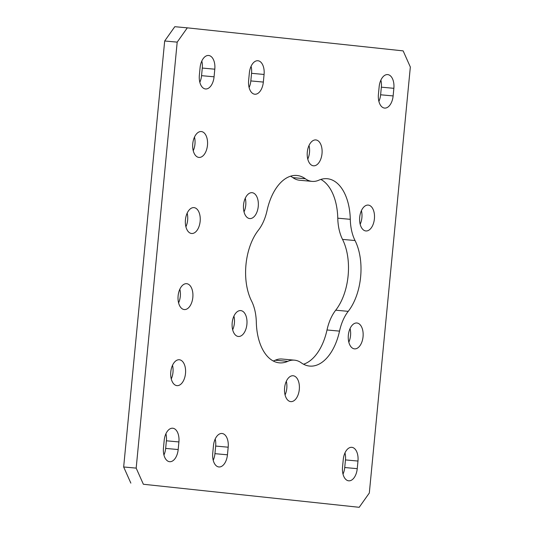 <?xml version="1.0" encoding="UTF-8"?>
<svg xmlns="http://www.w3.org/2000/svg" width="534" height="534" viewBox="0 0 534 534"><rect width="100%" height="100%" fill="white"/><g stroke="black" fill="none" stroke-linecap="round" stroke-linejoin="round"><path stroke-width="0.8" d="M294.695 360.19A38.214 21.754 95.2 0 0 294.501 360.17A38.214 21.754 95.2 0 0 287.779 361.358A47.766 27.194 -84.8 0 1 279.375 362.846A47.766 27.194 -84.8 0 1 256.32 322.236A38.214 21.754 95.2 0 0 251.561 301.022A47.766 27.194 -84.8 0 1 258.376 230.214A38.214 21.754 95.2 0 0 267.08 210.443A47.766 27.194 -84.8 0 1 296.944 175.479A47.766 27.194 -84.8 0 1 297.178 175.506A47.766 27.194 -84.8 0 1 305.361 178.763A38.214 21.754 95.2 0 0 312.103 181.386A38.214 21.754 95.2 0 0 318.825 180.198A47.766 27.194 -84.8 0 1 327.229 178.716A47.766 27.194 -84.8 0 1 327.462 178.736A47.766 27.194 -84.8 0 1 350.291 219.32A38.214 21.754 95.2 0 0 355.043 240.54A47.766 27.194 -84.8 0 1 348.228 311.342A38.214 21.754 95.2 0 0 339.524 331.12A47.766 27.194 -84.8 0 1 309.66 366.077A47.766 27.194 -84.8 0 1 301.243 362.793A38.214 21.754 95.2 0 0 294.695 360.19M287.779 361.358L275.27 360.216A38.214 21.754 -84.8 0 1 281.992 359.028A38.214 21.754 -84.8 0 1 282.179 359.048M290.569 176.2A47.766 27.194 -84.8 0 1 292.852 177.622L305.361 178.763M320.854 179.431A47.766 27.194 -84.8 0 1 337.775 218.179L350.291 219.32M313.411 165.8A12.99 7.396 -84.8 0 1 307.297 152.143A12.99 7.396 -84.8 0 1 315.834 139.935A12.99 7.396 -84.8 0 1 315.901 139.941A12.99 7.396 -84.8 0 1 322.015 153.598A12.99 7.396 -84.8 0 1 313.478 165.807A12.99 7.396 -84.8 0 1 313.411 165.8M365.81 230.955A12.99 7.396 -84.8 0 1 359.696 217.298A12.99 7.396 -84.8 0 1 368.233 205.089A12.99 7.396 -84.8 0 1 368.3 205.096A12.99 7.396 -84.8 0 1 374.414 218.753A12.99 7.396 -84.8 0 1 365.87 230.962A12.99 7.396 -84.8 0 1 365.81 230.955M354.456 348.862A12.99 7.396 -84.8 0 1 348.342 335.205A12.99 7.396 -84.8 0 1 356.879 322.997A12.99 7.396 -84.8 0 1 356.946 323.003A12.99 7.396 -84.8 0 1 363.06 336.66A12.99 7.396 -84.8 0 1 354.523 348.869A12.99 7.396 -84.8 0 1 354.456 348.862M290.703 401.615A12.99 7.396 -84.8 0 1 284.589 387.958A12.99 7.396 -84.8 0 1 293.133 375.749A12.99 7.396 -84.8 0 1 293.193 375.756A12.99 7.396 -84.8 0 1 299.307 389.413A12.99 7.396 -84.8 0 1 290.77 401.621A12.99 7.396 -84.8 0 1 290.703 401.615M238.304 336.467A12.99 7.396 -84.8 0 1 232.19 322.803A12.99 7.396 -84.8 0 1 240.734 310.594A12.99 7.396 -84.8 0 1 240.794 310.601A12.99 7.396 -84.8 0 1 246.908 324.258A12.99 7.396 -84.8 0 1 238.371 336.473A12.99 7.396 -84.8 0 1 238.304 336.467M249.658 218.56A12.99 7.396 -84.8 0 1 243.544 204.896A12.99 7.396 -84.8 0 1 252.088 192.687A12.99 7.396 -84.8 0 1 252.148 192.694A12.99 7.396 -84.8 0 1 258.262 206.351A12.99 7.396 -84.8 0 1 249.725 218.566A12.99 7.396 -84.8 0 1 249.658 218.56M344.984 452.879A12.99 7.396 -84.8 0 1 345.458 459.914L344.73 467.524A12.99 7.396 -84.8 0 1 343.008 474.132M351.866 447.338A12.99 7.396 -84.8 0 1 357.974 461.056L357.239 468.665A12.99 7.396 -84.8 0 1 348.709 480.82A12.99 7.396 -84.8 0 1 342.534 467.096L343.262 459.487A12.99 7.396 -84.8 0 1 351.799 447.332A12.99 7.396 -84.8 0 1 351.866 447.338M215.195 439.021A12.99 7.396 -84.8 0 1 215.669 446.057L214.935 453.666A12.99 7.396 -84.8 0 1 213.213 460.281M222.071 433.488A12.99 7.396 -84.8 0 1 228.185 447.205L227.451 454.808A12.99 7.396 -84.8 0 1 218.913 466.963A12.99 7.396 -84.8 0 1 212.739 453.239L213.473 445.63A12.99 7.396 -84.8 0 1 222.011 433.481A12.99 7.396 -84.8 0 1 222.071 433.488M380.875 80.14A12.99 7.396 -84.8 0 1 381.349 87.175L380.615 94.785A12.99 7.396 -84.8 0 1 378.9 101.393M387.757 74.6A12.99 7.396 -84.8 0 1 393.865 88.317L393.131 95.926A12.99 7.396 -84.8 0 1 384.593 108.082A12.99 7.396 -84.8 0 1 378.419 94.358L379.153 86.748A12.99 7.396 -84.8 0 1 387.691 74.593A12.99 7.396 -84.8 0 1 387.757 74.6M251.087 66.283A12.99 7.396 -84.8 0 1 251.561 73.318L250.826 80.928A12.99 7.396 -84.8 0 1 249.104 87.536M257.962 60.742A12.99 7.396 -84.8 0 1 264.076 74.46L263.342 82.069A12.99 7.396 -84.8 0 1 254.805 94.224A12.99 7.396 -84.8 0 1 248.63 80.5L249.365 72.891A12.99 7.396 -84.8 0 1 257.902 60.742A12.99 7.396 -84.8 0 1 257.962 60.742M194.483 137.091A12.99 7.396 -84.8 0 1 194.957 144.127A12.99 7.396 -84.8 0 1 193.241 150.742M207.472 145.275A12.99 7.396 -84.8 0 1 198.935 157.423A12.99 7.396 -84.8 0 1 192.767 143.699A12.99 7.396 -84.8 0 1 201.298 131.551A12.99 7.396 -84.8 0 1 207.472 145.275M187.16 213.159A12.99 7.396 -84.8 0 1 187.634 220.202A12.99 7.396 -84.8 0 1 185.912 226.81M200.15 221.343A12.99 7.396 -84.8 0 1 191.613 233.492A12.99 7.396 -84.8 0 1 185.438 219.768A12.99 7.396 -84.8 0 1 193.976 207.619A12.99 7.396 -84.8 0 1 200.15 221.343M179.838 289.228A12.99 7.396 -84.8 0 1 180.312 296.27A12.99 7.396 -84.8 0 1 178.59 302.878M192.827 297.411A12.99 7.396 -84.8 0 1 184.29 309.56A12.99 7.396 -84.8 0 1 178.116 295.843A12.99 7.396 -84.8 0 1 186.653 283.688A12.99 7.396 -84.8 0 1 192.827 297.411M172.509 365.296A12.99 7.396 -84.8 0 1 172.983 372.338A12.99 7.396 -84.8 0 1 171.267 378.946M185.498 373.48A12.99 7.396 -84.8 0 1 176.961 385.635A12.99 7.396 -84.8 0 1 170.793 371.911A12.99 7.396 -84.8 0 1 179.324 359.756A12.99 7.396 -84.8 0 1 185.498 373.48M199.356 75.241L200.09 67.631A12.99 7.396 -84.8 0 1 208.627 55.476A12.99 7.396 -84.8 0 1 214.802 69.2L214.067 76.809A12.99 7.396 -84.8 0 1 205.53 88.964A12.99 7.396 -84.8 0 1 199.356 75.241M403.15 50.884L187.314 27.841L177.195 42.133L136.177 468.118L143.366 484.258L359.202 507.3L369.321 493.009L410.339 67.024L403.15 50.884M178.91 441.938L178.176 449.548A12.99 7.396 -84.8 0 1 169.638 461.703A12.99 7.396 -84.8 0 1 163.464 447.979L164.198 440.37A12.99 7.396 -84.8 0 1 172.736 428.221A12.99 7.396 -84.8 0 1 178.91 441.938L166.394 440.797L165.66 448.406A12.99 7.396 -84.8 0 1 163.938 455.015M201.812 61.023A12.99 7.396 -84.8 0 1 202.286 68.058L201.552 75.668A12.99 7.396 -84.8 0 1 199.829 82.276M177.195 42.133L164.679 40.991L123.661 466.976L136.177 468.118M164.679 40.991L174.798 26.7L187.314 27.841M143.366 484.258L359.202 507.3M130.85 483.116L123.661 466.976M165.92 433.762A12.99 7.396 -84.8 0 1 166.394 440.797M339.524 331.12L327.008 329.972A47.766 27.194 -84.8 0 1 303.526 364.215M327.008 329.972A38.214 21.754 -84.8 0 1 335.712 310.201L348.228 311.342M355.043 240.54L342.528 239.392A47.766 27.194 -84.8 0 1 335.712 310.201M342.528 239.392A38.214 21.754 -84.8 0 1 337.775 218.179M312.103 181.386L299.587 180.245A38.214 21.754 -84.8 0 1 292.852 177.622M275.27 360.216A47.766 27.194 -84.8 0 1 273.241 360.984M309.019 145.475A12.99 7.396 -84.8 0 1 307.778 159.125M361.418 210.63A12.99 7.396 -84.8 0 1 360.176 224.28M350.064 328.537A12.99 7.396 -84.8 0 1 348.822 342.187M286.317 381.289A12.99 7.396 -84.8 0 1 285.069 394.94M233.919 316.135A12.99 7.396 -84.8 0 1 232.67 329.785M245.273 198.227A12.99 7.396 -84.8 0 1 244.025 211.878M357.974 461.056L345.458 459.914M228.185 447.205L215.669 446.057M393.865 88.317L381.349 87.175M264.076 74.46L251.561 73.318M165.66 448.406L178.176 449.548M202.286 68.058L214.802 69.2M201.552 75.668L214.067 76.809M263.342 82.069L250.826 80.928M393.131 95.926L380.615 94.785M227.451 454.808L214.935 453.666M357.239 468.665L344.73 467.524M294.501 360.17L281.992 359.028"/></g></svg>

